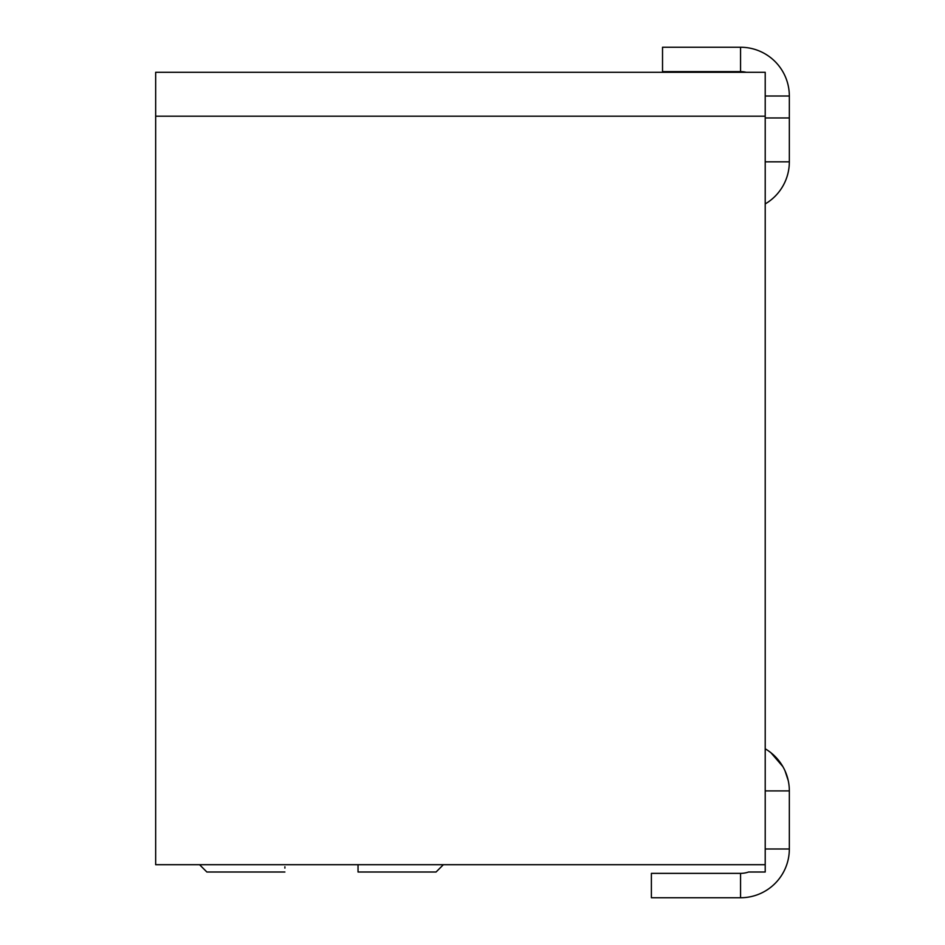 <?xml version="1.0" encoding="UTF-8"?>
<svg xmlns="http://www.w3.org/2000/svg" width="945" height="945" viewBox="0 0 945 945"><rect width="100%" height="100%" fill="white"/><g stroke="black" fill="none" stroke-linecap="round" stroke-linejoin="round"><path stroke-width="1.42" d="M155.665 72.293L155.665 864.699L765.214 864.699L155.665 864.699L155.665 116.188L765.214 116.188L765.214 872.011L748.582 872.011A24.381 24.381 0 0 1 740.561 873.369L740.561 897.75A48.762 48.762 0 0 0 789.335 848.988L765.214 848.988L789.335 848.988L789.335 790.894L789.335 848.988A48.762 48.762 0 0 1 740.561 897.75L740.561 873.369A24.381 24.381 0 0 0 748.582 872.011L765.214 872.011L765.214 116.188L155.665 116.188L155.665 72.293L765.214 72.293L765.214 116.188L765.214 72.293L155.665 72.293M740.561 873.369L651.389 873.369L651.389 897.75L740.561 897.75L651.389 897.75L651.389 873.369L740.561 873.369M789.335 790.894L765.214 790.894L789.335 790.894A48.762 48.762 0 0 0 765.214 748.806A48.762 48.762 0 0 1 789.335 790.894M768.32 750.803L770.777 752.61M780.322 762.65L770.919 752.728L782.814 766.549M785.035 770.884L788.213 780.523M746.219 72.293A24.381 24.381 0 0 0 740.561 71.631L740.561 47.25A48.762 48.762 0 0 1 789.335 96.012L765.214 96.012L789.335 96.012L789.335 117.96L765.214 117.96L789.335 117.96L789.335 161.843L765.214 161.843L789.335 161.843L789.335 96.012A48.762 48.762 0 0 0 740.561 47.25L740.561 71.631L662.528 71.631L662.528 47.25L740.561 47.25L662.528 47.25L662.528 71.631L740.561 71.631A24.381 24.381 0 0 1 746.219 72.293M765.214 203.919A48.762 48.762 0 0 0 789.335 161.843A48.762 48.762 0 0 1 765.214 203.919M358.037 864.699L358.037 872.011L358.037 864.699M284.894 866.801L284.894 868.112M284.894 872.011L206.872 872.011L284.894 872.011M436.058 872.011L358.037 872.011L436.058 872.011L443.37 864.699M206.872 872.011L199.56 864.699"/></g></svg>
